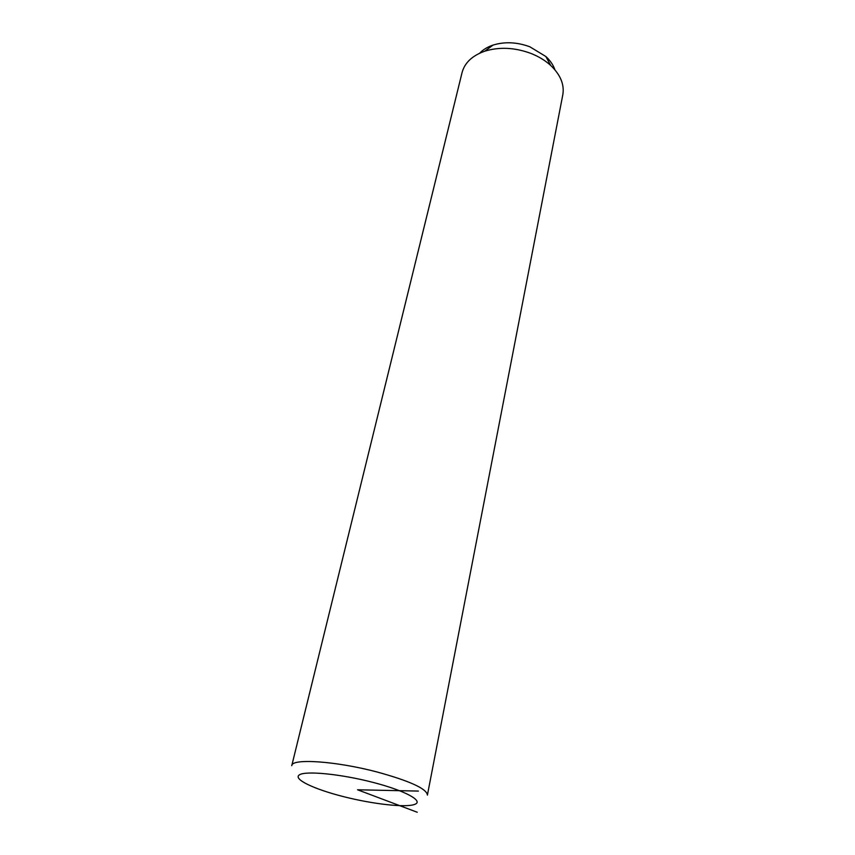 <?xml version="1.0" encoding="UTF-8"?>
<svg xmlns="http://www.w3.org/2000/svg" width="855" height="855" viewBox="0 0 855 855"><rect width="100%" height="100%" fill="white"/><g stroke="black" fill="none" stroke-linecap="round" stroke-linejoin="round"><path stroke-width="1.28" d="M562.761 95.023L562.846 94.574C564.482 84.442 560.42 74.727 550.663 65.408C545.169 60.416 538.532 56.398 530.741 53.352C514.657 47.463 499.352 46.747 484.828 51.172C472.195 55.65 464.586 62.853 462.021 72.782L291.801 765.514M554.927 69.821C553.313 65.066 550.299 60.63 545.875 56.526L529.876 46.801C516.986 42.077 504.696 41.51 493.014 45.101C487.478 46.961 483.043 49.665 479.687 53.202M417.24 812.25L357.55 789.785L418.384 791.078M427.404 795.107L427.425 794.99C426.538 788.663 409.834 781.021 377.29 772.044C336.026 761.089 291.598 758.15 291.758 765.663M373.004 782.389C340.707 773.999 305.556 770.579 299.368 774.876C292.677 779.055 313.838 789.133 343.336 796.593C372.748 804.106 405.548 807.847 414.643 804.416C424.198 801.114 405.409 790.725 373.004 782.389M545.875 56.526L550.663 65.408M493.014 45.101L484.828 51.172M562.846 94.574L427.425 794.99"/></g></svg>
